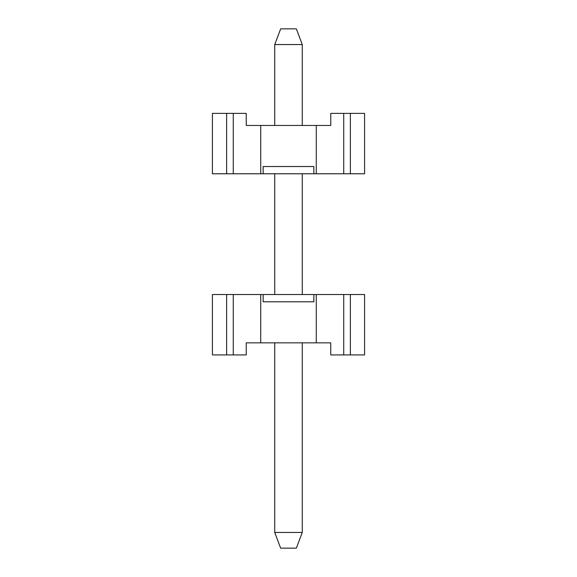 <?xml version="1.0" encoding="UTF-8"?>
<svg xmlns="http://www.w3.org/2000/svg" width="577" height="577" viewBox="0 0 577 577"><rect width="100%" height="100%" fill="white"/><g stroke="black" fill="none" stroke-linecap="round" stroke-linejoin="round"><path stroke-width="0.87" d="M246.235 354.92L212.415 354.92L212.415 294.537L364.585 294.537L316.275 294.537L316.275 342.846L246.235 342.846L260.725 342.846L260.725 294.537L233.267 294.537L233.267 354.92L246.235 354.92L246.235 342.846L246.235 354.92M364.585 354.92L330.765 354.92L343.733 354.92L343.733 294.537L343.733 354.92L350.376 354.92L350.376 294.537L350.376 354.92L364.585 354.92L364.585 294.537L364.585 354.92M330.765 342.846L316.275 342.846L330.765 342.846L330.765 354.92L330.765 342.846M263.141 294.537L263.141 301.785L313.859 301.785L313.859 294.537L260.725 294.537L260.725 342.846L316.275 342.846L316.275 294.537L313.859 294.537L313.859 301.785L263.141 301.785L263.141 294.537M212.415 354.92L226.624 354.92L226.624 294.537L212.415 294.537L212.415 354.92M226.624 354.92L233.267 354.92L233.267 294.537L226.624 294.537L226.624 354.92M313.859 301.785L263.141 301.785M280.653 28.85L296.347 28.85L280.653 28.85L274.731 44.552L280.653 28.85M274.731 532.448L274.731 342.846L274.731 532.448L280.653 548.15L274.731 532.448L302.269 532.448L274.731 532.448M274.731 294.537L274.731 173.771L274.731 294.537M274.731 125.461L274.731 44.552L274.731 125.461M296.347 548.15L280.653 548.15L296.347 548.15L302.269 532.448L302.269 342.846L302.269 532.448L296.347 548.15M302.269 294.537L302.269 173.771L302.269 294.537M302.269 125.461L302.269 44.552L274.731 44.552L302.269 44.552L296.347 28.85L302.269 44.552L302.269 125.461M330.765 113.388L364.585 113.388L364.585 173.771L212.415 173.771L260.725 173.771L260.725 125.461L330.765 125.461L316.275 125.461L316.275 173.771L343.733 173.771L343.733 113.388L330.765 113.388L330.765 125.461L330.765 113.388M212.415 113.388L246.235 113.388L233.267 113.388L233.267 173.771L233.267 113.388L226.624 113.388L226.624 173.771L226.624 113.388L212.415 113.388L212.415 173.771L212.415 113.388M246.235 125.461L260.725 125.461L246.235 125.461L246.235 113.388L246.235 125.461M313.859 173.771L313.859 166.522L263.141 166.522L263.141 173.771L316.275 173.771L316.275 125.461L260.725 125.461L260.725 173.771L263.141 173.771L263.141 166.522L313.859 166.522L313.859 173.771M364.585 113.388L350.376 113.388L350.376 173.771L364.585 173.771L364.585 113.388M350.376 113.388L343.733 113.388L343.733 173.771L350.376 173.771L350.376 113.388M263.141 166.522L313.859 166.522"/></g></svg>
